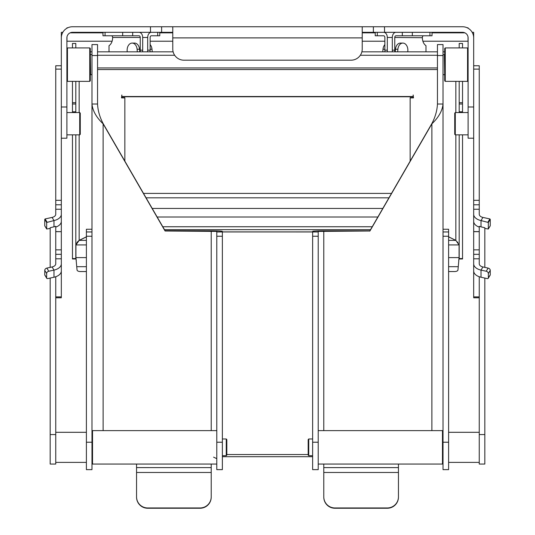 <?xml version="1.0" encoding="UTF-8"?>
<svg xmlns="http://www.w3.org/2000/svg" width="535" height="535" viewBox="0 0 535 535"><rect width="100%" height="100%" fill="white"/><g stroke="black" fill="none" stroke-linecap="round" stroke-linejoin="round"><path stroke-width="0.8" d="M413.495 97.691L410.151 97.684L410.151 161.129M121.84 97.684L121.84 96.514L413.16 96.514L413.16 97.684M121.84 96.514L121.84 94.976L121.505 97.892L124.849 97.892L121.505 97.691M413.16 96.514L413.16 94.976L413.495 97.892L410.151 97.892M124.849 97.892L124.849 161.129M72.466 47.923L72.466 43.469L75.809 43.469L75.809 47.923M75.809 81.36L75.809 112.564M75.809 134.853L75.809 258.565L72.466 258.565L72.466 258.987L75.809 258.987L75.809 258.565M72.466 258.565L72.466 134.853M72.466 112.564L72.466 102.687L75.809 102.687M72.466 81.36L72.466 102.687M437.456 67.945L97.544 67.945M76.023 244.776L77.247 242.148L79.153 240.335L86.396 236.824M75.923 245.257L75.809 246.541M437.456 69.563L97.544 69.563M459.19 47.923L459.19 43.469L462.534 43.469L462.534 47.923M462.534 81.36L462.534 112.564M462.534 258.565L459.19 258.565L459.19 258.987L462.534 258.987L462.534 134.853M459.19 258.565L459.19 134.853M459.19 112.564L459.19 102.687L462.534 102.687M459.19 81.36L459.19 102.687M86.396 236.905L79.233 240.375L86.396 240.375M455.766 240.302L448.604 236.905M448.604 236.824L455.847 240.375L455.847 134.853M86.396 271.546L80.377 271.546A3.344 1.618 -0 0 1 77.033 269.928L75.923 257.596L75.923 244.923L79.233 240.302M448.604 240.375L455.847 240.375L459.077 244.923L459.077 257.596L457.967 269.928A3.344 1.618 -0 0 1 454.623 271.546L448.604 271.546M76.284 260.833L75.923 257.596L86.396 257.596M448.604 257.596L459.077 257.596L458.716 260.833M76.966 243.298L77.368 241.987M455.847 240.375L458.97 244.769M459.077 245.271L459.19 246.541M458.034 243.298L457.632 241.994M369.705 230.832L323.782 230.832A11.148 0.582 0 0 0 312.634 231.414L312.634 469.636L318.211 469.636L318.211 231.414L369.926 230.993L431.885 123.826C438.646 117.386 442.365 110.778 443.027 104.017L443.027 44.579L437.456 44.579L437.456 104.017C437.122 110.605 435.269 117.111 431.885 123.538L369.705 231.12M443.027 229.254L443.027 469.636L448.604 469.636L448.604 229.248L443.027 229.254L448.604 229.248M437.456 104.017L443.027 104.017L443.027 230.538M387.307 508.25L387.307 507.956A11.148 11.128 -0 0 0 398.448 496.828L398.448 497.122A11.148 11.128 180 0 1 387.307 508.25L334.923 508.25A11.148 11.128 180 0 1 323.782 497.122L323.782 467.61L398.448 467.61L398.448 464.059M398.448 496.828L398.448 467.597M323.782 496.828A11.148 11.128 -0 0 0 334.923 507.956L334.923 508.25M387.307 507.956L334.923 507.956M323.782 464.059L323.782 467.61M431.885 123.538L431.885 430.628M318.211 231.956L222.366 231.943L222.366 469.636L216.789 469.636L216.789 231.414L165.074 230.993L103.115 123.826C96.353 117.386 92.635 110.778 91.973 104.017L91.973 230.538L91.973 229.254L86.396 229.254L86.396 469.636L91.973 469.636L91.973 230.538M226.82 454.536L308.18 454.536M91.973 55.533L91.973 44.579L97.544 44.579L97.544 55.533L91.973 55.533L91.973 104.017L97.544 104.017C97.878 110.605 99.731 117.111 103.115 123.538L165.074 230.699L211.218 230.832A11.148 0.582 180 0 1 222.366 231.414L222.366 231.956L216.789 231.956M147.693 508.25L147.693 507.956A11.148 11.128 180 0 1 136.552 496.828L136.552 497.122A11.148 11.128 0 0 0 147.693 508.25L200.077 508.25A11.148 11.128 0 0 0 211.218 497.122L211.218 496.828A11.148 11.128 180 0 1 200.077 507.956L200.077 508.25M136.552 496.828L136.552 464.059M147.693 507.956L200.077 507.956M211.218 496.828L211.218 464.059M136.552 467.597L211.218 467.61M97.544 55.533L97.544 104.017M103.115 123.538L103.115 430.628M213.579 457.144L216.789 458.669M370.528 229.662L164.472 229.662M312.634 231.889L222.366 231.889M222.366 456.703L312.634 456.703M479.253 276.735L479.253 464.059L484.824 464.059L484.824 278.066M484.824 267.373L484.824 227.756L481.012 226.86L481.012 220.567A11.148 6.694 180 0 1 473.676 214.274L473.676 221.316A11.148 6.694 0 0 0 479.253 227.114M479.253 231.675L473.676 231.675L473.676 249.852L479.253 249.852L479.253 226.325L481.012 226.86M484.824 228.438L488.308 229.013L488.341 222.48L481.012 220.567L482.918 217.417A5.571 3.35 180 0 1 479.253 214.274L479.253 65.758L473.676 65.758M479.253 249.852L479.253 263.815A5.571 3.35 180 0 0 482.918 266.958L488.147 268.102A2.227 1.672 31.2 0 1 490.247 270.342L488.341 273.485A2.227 1.672 -148.8 0 0 486.241 271.245L481.012 270.101A11.148 6.694 180 0 1 473.676 263.815L473.676 296.892L479.253 296.892M479.253 297.781L473.676 297.781L473.676 296.892M473.676 270.944L473.676 270.944A11.148 6.694 0 0 0 481.012 277.23L487.291 278.601A1.117 0.836 -148.8 0 0 488.341 277.939L488.341 273.485M473.676 249.852L473.676 263.815M473.676 218.2L473.676 231.595L479.253 231.595M473.676 214.274L473.676 200.317L479.253 200.317M472.184 32.321L473.676 32.321L473.676 106.993L468.105 106.993L468.105 138.197L473.676 138.197L473.676 200.317M488.341 228.893L490.12 225.957M487.973 222.085L489.879 218.942L482.918 217.417M489.879 218.942L490.247 219.337L488.341 222.48M490.247 225.75L490.247 219.337M488.341 277.939L490.247 274.796A1.117 0.836 31.2 0 1 490.154 275.144L488.248 278.294M490.247 274.796L490.247 270.342M468.105 138.197L473.676 138.197L473.676 106.993M392.443 51.828A7.925 5.604 -90 0 1 392.315 50.156L392.315 37.477L387.307 37.477L387.307 50.156A7.925 5.604 90 0 0 387.434 51.828M394.883 51.828A7.925 5.604 -90 0 1 394.756 50.156L394.756 37.477A1.699 1.204 90 0 1 395.96 35.778L412.331 35.778L412.331 32.321M432.019 32.321L432.019 35.778L412.331 35.778M394.756 37.477L422.376 37.704A8.774 6.206 90 0 0 425.98 45.669L425.98 51.828M422.376 37.477A1.699 1.204 90 0 1 423.58 35.778M395.96 32.321A5.149 3.645 -90 0 0 392.315 37.477M377.302 32.321L377.302 35.778L383.669 35.778A1.699 1.204 90 0 1 384.866 37.477L384.866 50.156A7.925 5.604 90 0 0 384.993 51.828M377.302 35.778L375.229 35.778L375.229 32.321M387.307 37.477A5.149 3.645 -90 0 0 383.669 32.321M147.566 51.828A7.925 5.604 -90 0 0 147.693 50.156L147.693 37.477L142.684 37.477L142.684 50.156A7.925 5.604 90 0 1 142.557 51.828M150.007 51.828A7.925 5.604 -90 0 0 150.134 50.156L150.134 37.477A1.699 1.204 -90 0 1 151.331 35.778L159.771 35.778L159.771 32.321M151.331 32.321A5.149 3.645 90 0 0 147.693 37.477M109.02 51.828L109.02 45.669A8.774 6.206 -90 0 0 112.624 37.704L112.624 37.477A1.699 1.204 90 0 0 111.42 35.778M132.68 32.321L132.68 35.778L139.04 35.778A1.699 1.204 -90 0 1 140.244 37.477L140.244 50.156A7.925 5.604 90 0 1 140.117 51.828M132.68 35.778L102.981 35.778L102.981 32.321M142.684 37.477A5.149 3.645 90 0 0 139.04 32.321M86.396 229.254L91.973 229.248M50.176 267.373L50.176 227.756L55.747 226.325L55.747 263.815A5.571 3.35 0 0 1 52.082 266.958L46.853 268.102A2.227 1.672 148.8 0 0 44.753 270.342L46.659 273.485A2.227 1.672 -31.2 0 1 48.759 271.245L53.988 270.101A11.148 6.694 0 0 0 61.324 263.815L61.324 296.892L55.747 296.892M50.176 278.066L50.176 464.059L55.747 464.059L55.747 276.735M50.176 228.438L46.692 229.013L46.659 222.48L53.988 220.567A11.148 6.694 0 0 0 61.324 214.274L61.324 221.316A11.148 6.694 180 0 1 55.747 227.114M150.482 32.321L161.624 32.321L161.624 26.75L150.482 26.75L150.482 32.321L72.466 32.321A5.571 5.571 0 0 0 66.895 37.898L66.895 106.993L61.324 106.993L61.324 200.317L55.747 200.317L55.747 204.785L61.324 204.785L61.324 200.317M61.324 214.274L61.324 204.785M61.324 221.316L61.324 231.675L55.747 231.595M55.747 231.675L61.324 231.675L61.324 263.815M55.747 297.781L61.324 297.781L61.324 296.892M47.026 222.085L45.121 218.942L52.082 217.417A5.571 3.35 0 0 0 55.747 214.274L55.747 204.785M61.324 65.758L55.747 65.758L55.747 200.317M46.659 228.893L44.88 225.957M44.753 225.75L44.753 219.337L46.659 222.48M45.121 218.942L44.753 219.337M61.324 270.944L61.324 270.944A11.148 6.694 180 0 1 53.988 277.23L47.709 278.601A1.117 0.836 -31.2 0 1 46.659 277.939L46.659 273.485M46.659 277.939L44.753 274.796A1.117 0.836 148.8 0 0 44.846 275.144L46.752 278.294M44.753 274.796L44.753 270.342M61.324 106.993L61.324 37.898A11.148 11.148 0 0 1 72.466 26.75L150.482 26.75M62.816 32.321L61.324 32.321L61.324 37.898M66.895 112.564L79.708 112.564L79.708 134.853L66.895 134.853M79.708 134.853L80.27 134.298L80.27 113.119L79.708 112.564M468.105 112.564L455.292 112.564L455.292 134.853L468.105 134.853M455.292 112.564L454.73 113.119L454.73 134.298L455.292 134.853M468.105 106.993L468.105 37.898A5.571 5.571 0 0 0 462.534 32.321L384.518 32.321L384.518 26.75L373.377 26.75L373.377 32.321L384.518 32.321M66.895 138.197L61.324 138.197L66.895 138.197L66.895 106.993M172.772 32.321L161.624 32.321L161.624 26.75L373.377 26.75L373.377 32.321L362.228 32.321M473.676 37.898A11.148 11.148 0 0 0 462.534 26.75L384.518 26.75M67.758 27.793L66.975 27.793L66.975 28.201M70.112 32.842L102.981 32.842M66.975 36.962L66.975 41.222L112.103 41.222M150.134 41.222L172.772 41.222M362.228 41.222L384.866 41.222M422.897 41.222L468.025 41.222L468.025 36.962M462.534 32.321L462.534 32.842L464.888 32.842M467.242 27.793L468.025 27.793L468.025 28.201M72.466 32.321L72.466 32.842M362.228 49.039A11.148 11.148 0 0 1 351.087 60.187L183.913 60.187A11.148 11.148 0 0 1 172.772 49.039L172.772 37.898L362.228 37.898L362.228 49.039M172.772 26.75L172.772 37.898M362.228 26.75L362.228 37.898M91.973 74.673L90.636 74.673L90.301 54.276M90.301 80.805L90.301 48.484L89.74 47.923L89.74 81.36L90.301 80.805M89.74 47.923L67.45 47.923L66.895 48.484M66.895 80.805L67.45 81.36L67.45 47.923M444.699 80.805L445.26 81.36L445.26 47.923L444.699 48.484L444.699 80.798M468.105 48.484L467.55 47.923L467.55 81.36L445.26 81.36M216.789 430.628L92.528 430.628L92.528 464.059L216.789 464.059M226.265 455.7L226.82 455.145L226.82 439.543L226.265 438.988L226.265 455.7L222.366 455.7M152.234 51.828L151.993 49.233A7.075 5.002 -90 0 0 150.134 44.606M137.341 51.828L137.1 49.233L139.541 49.233L139.782 51.828M127.243 51.828L127.176 51.079A7.075 5.002 90 0 1 132.138 43.081A7.075 5.002 90 0 1 137.1 49.233M139.541 49.233A7.075 5.002 -90 0 0 134.579 43.081L132.138 43.081M407.757 51.828L407.824 51.079A7.075 5.002 -90 0 0 402.862 43.081L400.421 43.081A7.075 5.002 90 0 0 395.459 49.233L395.218 51.828M397.659 51.828L397.9 49.233A7.075 5.002 -90 0 1 402.862 43.081M382.766 51.828L383.007 49.233L384.866 49.233M384.866 44.606A7.075 5.002 90 0 0 383.007 49.233M318.211 464.059L442.472 464.059L442.472 430.628L318.211 430.628M308.735 438.988L308.18 439.543L308.18 455.145L308.735 455.7L308.735 438.988L312.634 438.988M413.16 96.775L121.84 96.775M143.507 193.396L391.493 193.396M97.544 55.272L174.677 55.272M360.322 55.272L437.456 55.272M79.153 240.335L79.153 134.853M79.153 112.564L79.153 81.36M388.945 197.816L146.055 197.816M152.201 208.436L382.799 208.436M377.844 217.009L157.156 217.009M455.847 81.36L455.847 112.564M457.967 266.684L448.604 266.684M86.396 266.684L77.033 266.684M75.923 244.923L86.396 244.923M448.604 244.923L459.077 244.923M72.466 111.808L75.809 111.808M72.466 103.997L75.809 103.997M462.534 111.808L459.19 111.808M462.534 103.997L459.19 103.997M323.782 231.12L323.782 430.628M323.782 472.465L398.448 472.465M437.456 55.533L443.027 55.533M312.634 236.243L318.211 236.243M312.634 442.231L318.211 442.231M211.218 231.12L211.218 430.628M211.218 472.465L136.552 472.465M222.366 442.231L216.789 442.231M222.366 236.243L216.789 236.243M162.787 226.746L372.213 226.746L162.78 226.74M484.824 434.567L479.253 434.567M479.253 209.252L473.676 209.252M479.253 204.785L473.676 204.785M473.676 69.109L479.253 69.109M486.241 271.245L488.147 268.102M481.012 277.23L481.012 270.101L482.918 266.958M473.676 258.793L479.253 258.793M473.676 254.326L479.253 254.326M402.32 35.778L402.32 32.321M392.315 50.156L394.756 50.156M429.946 32.321L429.946 35.778M387.307 50.156L384.866 50.156M157.698 35.778L157.698 32.321M147.693 50.156L150.134 50.156M112.624 37.477L140.244 37.477M142.684 50.156L140.244 50.156M105.054 35.778L105.054 32.321M122.669 32.321L122.669 35.778M91.973 231.956L86.396 231.956M86.396 236.243L91.973 236.243M86.396 442.231L91.973 442.231M55.747 434.567L50.176 434.567M53.988 226.86L53.988 220.567L52.082 217.417M61.324 249.852L55.747 249.852M55.747 209.252L61.324 209.252M61.324 69.109L55.747 69.109M48.759 271.245L46.853 268.102M53.988 277.23L53.988 270.101L52.082 266.958M61.324 258.793L55.747 258.793M61.324 254.326L55.747 254.326M159.771 32.842L172.772 32.842M362.228 32.842L375.229 32.842M432.019 32.842L462.534 32.842M443.027 54.61L444.364 54.61L444.699 75.007M151.993 49.233L150.134 49.233M397.9 49.233L395.459 49.233M448.604 231.956L443.027 231.956M443.027 236.243L448.604 236.243M443.027 442.231L448.604 442.231M413.495 97.684L410.151 97.684M124.849 97.684L121.505 97.684M90.301 51.828L91.973 51.828M97.544 51.828L173.126 51.828M361.874 51.828L437.456 51.828M443.027 51.828L444.699 51.828M488.308 229.013L490.214 225.87M91.973 462.387L92.528 462.387M91.973 432.3L92.528 432.3M44.786 225.87L46.692 229.013M90.636 74.673L90.301 75.007M91.973 54.61L90.636 54.61M67.45 81.36L89.74 81.36M444.364 54.61L444.699 54.276M443.027 74.673L444.364 74.673M467.55 47.923L445.26 47.923M468.105 80.805L467.55 81.36M226.265 438.988L222.366 438.988M55.747 462.387L86.396 462.387M55.747 432.3L86.396 432.3M479.253 432.3L448.604 432.3M479.253 462.387L448.604 462.387M443.027 432.3L442.472 432.3M443.027 462.387L442.472 462.387M308.735 455.7L312.634 455.7"/></g></svg>
